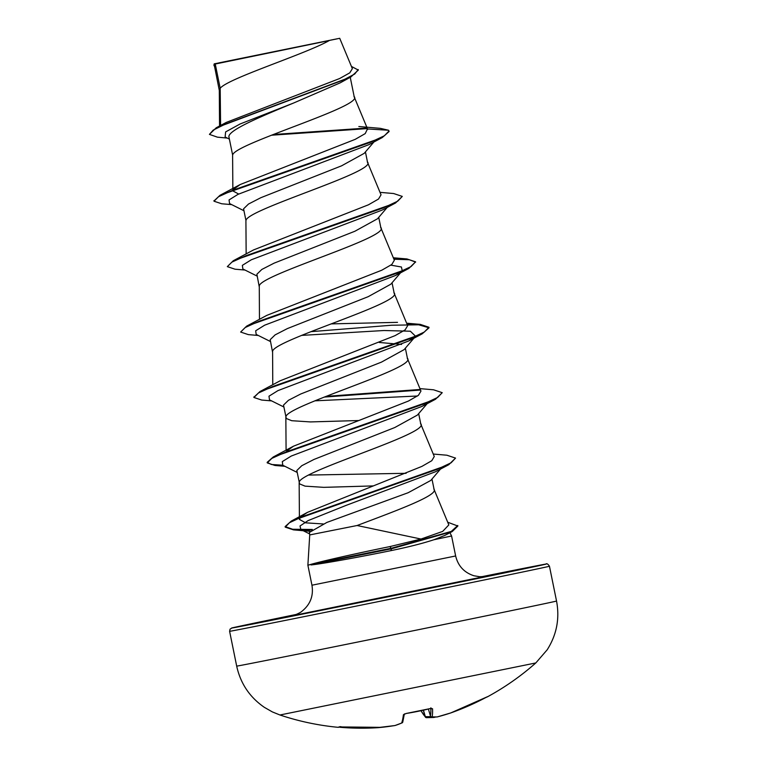 <?xml version="1.0" encoding="UTF-8"?>
<svg xmlns="http://www.w3.org/2000/svg" width="766" height="766" viewBox="0 0 766 766"><rect width="100%" height="100%" fill="white"/><g stroke="black" fill="none" stroke-linecap="round" stroke-linejoin="round"><path stroke-width="1.15" d="M339.769 726.838A1.388 1.388 -125 0 1 339.252 726.886L342.172 726.963L340.171 726.637L337.988 727.307A261.12 261.12 0 0 1 279.944 714.994L535.817 662.944L547.192 649.788C556.71 634.765 559.831 618.516 556.537 601.032A163.196 0.565 -11.5 0 1 402.581 632.936A163.196 0.565 -11.5 0 1 237.125 666.056A163.196 0.565 -11.5 0 1 236.684 666.104L229.609 631.299A163.196 0.565 168.5 0 0 230.049 631.251A163.196 0.565 168.5 0 0 395.505 598.131A163.196 0.565 168.5 0 0 549.452 566.227L556.537 601.032M337.231 38.788L218.731 62.927L337.231 38.788M357.1 525.514L309.732 534.927L307.884 565.222L310.805 564.418C319.958 561.66 355.683 553.54 389.961 546.57L421.003 539.044L357.1 525.514C396.395 510.663 439.981 494.759 433.815 488.957M311.006 564.666L311.063 564.935C320.695 564.044 356.678 557.648 390.88 550.649C408.077 547.125 422.392 543.506 433.815 539.771L451.586 535.989L455.646 555.972L311.954 585.214C313.658 595.785 310.354 604.451 302.034 611.191C300.282 613.059 293.215 615.663 293.043 615.5M440.479 469.089L430.76 480.464L408.163 492.72L326.881 522.422L309.407 532.427L309.732 534.927M215.246 64.028L329.227 40.56C305.682 54.051 227.904 78.362 220.187 88.272L215.246 64.028L214.126 64.229L219.296 90.398M220.589 125.461L220.187 88.272L219.296 90.235L219.555 126.017M227.33 138.091L217.429 137.162L209.434 134.385L213.207 130.115L225.3 124.14L350.895 76.954L340.171 82.862L293.57 103.037C260.775 116.585 229.187 129.77 228.871 136.568L232.663 155.201C232.605 144.161 366.253 105.574 353.959 96.42M373.923 141.969L364.204 153.353L341.569 165.829L260.794 197.724L248.5 204.034L243.569 208.831L245.972 220.627C245.915 209.578 379.563 171 367.268 161.846M377.514 218.77L354.869 231.255L274.094 263.159L261.809 269.46L256.878 274.247L259.224 286.666M380.578 227.272C392.872 236.416 259.224 275.004 259.281 286.044L259.463 319.345M401.25 271.987L390.832 284.196L368.197 296.681L287.403 328.576L275.128 334.876L270.187 339.673L272.543 352.092M393.887 292.689C406.181 301.842 272.533 340.42 272.591 351.47L272.773 384.762M301.507 335.403L384.044 330.51L410.365 331.218L415.565 336.245L404.142 349.622L381.487 362.107L300.712 394.002L288.437 400.302L283.506 405.099L286.283 418.485L291.722 420.706L310.431 421.922L358.756 420.534M407.196 358.115C419.49 367.268 285.842 405.846 285.9 416.886L285.881 417.671M427.868 402.839L417.441 415.048L394.787 427.533L314.022 459.428L301.747 465.728L296.815 470.515L299.592 483.901L305.031 486.132L323.74 487.348L373.368 485.912M420.505 423.541C432.8 432.685 299.152 471.272 299.209 482.312L299.19 483.097M379.247 342.459L401.566 344.441M308.42 475.073L406.114 473.302M209.434 134.385L216.223 127.778L226.286 122.416L339.606 78.544L349.765 72.856L352.36 68.672L339.721 38.3L214.126 64.229M229.187 139.029L225.108 136.97L225.635 131.896L240.103 123.987L293.57 103.037M367.153 128.621L271.451 135.218M350.895 76.954L358.325 70.089L351.422 66.422M214.394 66.316L214.087 64.258L213.934 65.436M233.477 189.384L240.227 184.52L355.175 139.364L365.21 133.61L367.469 128.947L388.582 130.249L380.367 128.353L358.842 126.514M366.32 128.085L273.223 134.529M216.223 127.778L343.321 80.057L354.773 73.986L358.21 69.543M421.003 539.044L442.671 531.413L448.828 524.911L434.044 489.369M323.242 523.954L305.624 522.833L299.42 519.405L300.234 517.529M301.162 516.543L307.472 512.358L421.894 466.398L431.794 460.701L434.274 456.498L420.735 423.943M286.714 451.069L293.464 446.205L408.402 401.058L418.437 395.304L420.965 391.072L407.426 358.517M407.005 324.095L420.256 324.372L428.922 327.254L424.354 332.023L409.772 338.811L259.942 391.57L280.145 380.788L395.103 335.632L405.137 329.878L407.656 325.655L394.117 293.1M397.516 322.352L331.266 323.884M393.695 258.669L406.938 258.946L415.603 261.838L411.036 266.597L396.462 273.385L246.623 326.153L266.846 315.362L381.813 270.197L391.828 264.452L394.346 260.229L380.807 227.674M380.013 192.352L393.638 193.53L402.294 196.412L397.736 201.171L383.163 207.969L233.314 260.727L253.536 249.936L368.475 204.79L378.519 199.036L381.037 194.803L367.489 162.248M238.666 194.037L232.864 190.916L232.605 155.661M447.717 522.23L457.867 526.041L452.256 531.527L444.807 535.424L433.815 539.771M388.582 130.249L389.099 131.532L382.244 137.574L368.867 144.669L238.006 194.353L229.053 199.926L229.561 203.565L243.76 210.64M402.294 196.412L395.553 202.99L382.186 210.085L251.315 259.779L242.362 265.352L242.87 268.99L257.07 276.066M390.89 265.151L401.422 266.999L402.255 270.819M400.79 272.189L395.495 275.511L264.624 325.205L255.672 330.778L256.179 334.416L270.379 341.492M415.565 336.245L408.805 340.937L277.943 390.622L268.981 396.194L269.488 399.833L283.688 406.909M314.816 400.829L417.499 396.003M427.418 403.031L422.114 406.363L291.252 456.048L282.3 461.611L282.798 465.259L297.007 472.335M433.259 454.046L446.884 455.215L455.54 458.097L448.799 464.684L435.423 471.779L346.222 505.34L308.076 520.621L300.013 525.993L300.866 529.555L310.096 531.317M382.244 137.574L232.902 190.198L218.54 196.718L214.02 201.219L221.719 203.775L231.686 204.627M395.553 202.99L246.221 255.614L231.859 262.135L227.33 266.635L235.038 269.201L244.996 270.044M393.925 259.214L409.331 259.731L415.632 262.116M415.603 261.838L408.872 268.416L259.54 321.031L245.168 327.551L240.648 332.061L248.347 334.618L258.305 335.47M310.919 331.668L391.579 325.234L418.686 324.794L429.027 327.8L422.19 333.832L272.849 386.457L258.477 392.977L253.958 397.487L261.666 400.043L271.624 400.896M324.229 397.085L420.113 390.066M419.95 388.621L433.575 389.798L442.231 392.68L435.5 399.258L286.149 451.883L271.786 458.403L267.267 462.903L274.975 465.469L284.933 466.312M448.799 464.684L302.972 516.399L289.433 522.728L285.23 527.142L293.502 529.871L311.542 530.034M452.256 531.527L391.474 548.782L389.961 546.57M388.984 130.986L384.427 135.754L369.854 142.543L220.005 195.301L214.001 200.941M233.314 260.727L227.33 266.635M246.623 326.153L240.648 332.061M259.942 391.57L253.929 397.2M326.048 396.376L419.203 389.53M442.231 392.68L437.664 397.439L423.1 404.228L273.251 456.996L267.152 462.358L271.403 464.493L282.692 465.201M455.54 458.097L451.107 462.788L436.898 469.453L291.281 521.081L285.115 526.596L292.641 529.258L312.365 529.459M457.752 525.495L451.308 531.403L391.369 548.236L310.805 564.418M221.221 62.515L214.25 63.827M311.063 564.935L391.474 548.782L390.88 550.649M379.984 727.355A1.388 1.388 0 0 0 380.022 727.346L342.172 726.953A261.024 259.415 29.6 0 0 379.984 727.346L379.984 727.355A261.053 246.987 -86.5 0 0 394.854 725.555L394.892 725.555A261.053 116.93 -96 0 0 401.652 723.008A261.024 19.121 -96.5 0 0 403.433 714.688L406.21 713.472L429.822 708.665M406.21 713.472A259.885 239.796 -1.4 0 0 429.898 708.646L432.541 708.751A1.388 1.331 177.9 0 1 431.191 708.426M432.541 708.751A261.024 18.968 73.5 0 1 432.11 716.804A261.053 81.732 73.3 0 0 437.281 716.909A261.053 232.414 67.9 0 0 450.791 712.926L450.791 712.926A261.024 259.415 29.6 0 0 485.338 697.788L487.607 696.658A1.388 1.388 -137.1 0 1 487.339 696.773M421.022 710.762A259.636 18.863 -106.5 0 0 425.197 716.679L425.331 716.65A1.388 1.226 91.9 0 0 426.48 717.675L433.891 717.445A1.388 1.235 84.5 0 0 434.063 717.416L434.14 717.397A261.053 246.834 62.4 0 0 435.557 717.033L433.652 717.014M430.415 715.875L428.395 709.077L430.415 715.865A1.388 1.388 0 0 0 431.603 716.861A1.388 1.312 96.1 0 0 432.11 716.804A1.388 1.379 -167.3 0 1 430.415 715.865L430.415 715.865A259.636 18.863 -106.5 0 0 430.856 708.531M340.161 726.848L339.012 727.212M377.782 727.48L377.734 727.7A261.024 259.253 -50.3 0 1 340.027 727.288L377.734 727.7A1.388 1.388 0 0 0 377.762 727.7A1.388 0.632 85.2 0 1 377.743 727.7M380.022 727.346L394.892 725.555A1.388 1.235 73.2 0 0 395.313 725.412M378.078 727.461A1.388 0.632 85.2 0 1 377.762 727.7L391.761 726.034A1.388 0.632 81.3 0 1 391.704 726.034A261.053 232.251 -90.1 0 1 377.801 727.69M394.892 725.555A1.388 1.388 0 0 0 395.084 725.507L402.016 722.913A1.388 1.388 0 0 0 402.753 722.137L402.753 722.137A1.388 1.369 20.6 0 1 401.652 723.008A1.388 1.235 65.9 0 0 402.227 722.788M403.433 714.688A1.388 1.331 7.4 0 0 404.486 713.912M429.898 708.646L431.469 708.531L430.837 707.841M436.984 716.966A1.388 1.388 0 0 0 437.233 716.928A1.388 0.632 75.5 0 0 437.281 716.909A1.388 1.321 86 0 1 436.984 716.966L431.603 716.861A1.388 1.312 96.1 0 1 431.067 716.67M423.301 710.264L425.197 716.679A1.388 1.369 137.7 0 0 425.494 717.215L425.494 717.215A1.388 1.369 137.7 0 0 426.231 717.637M450.762 712.935A1.388 0.632 71.6 0 1 450.734 712.945A1.388 1.388 0 0 0 450.791 712.926A1.388 0.632 71.6 0 1 450.762 712.935L437.233 716.928A1.388 0.632 75.5 0 1 437.204 716.928M432.838 716.966A1.388 1.235 84.5 0 0 433.891 717.445A1.388 1.388 0 0 0 434.102 717.407M337.988 727.307A259.885 17.934 -79 0 0 338.313 727.298A259.885 17.934 -79 0 0 339.252 726.886M549.452 566.227C547.92 563.958 546.732 563.24 545.871 564.073L481.469 576.76A160.42 0.555 168.5 0 1 545.746 564.102A160.42 0.555 168.5 0 1 400.599 594.244A160.42 0.555 168.5 0 1 232.213 627.976A160.42 0.555 168.5 0 1 296.308 614.428L232.117 627.909L230.078 629.116L229.609 631.299M484.629 576.511L291.951 615.807M487.607 696.658A259.885 17.235 55.9 0 1 487.31 696.897A261.12 261.12 0 0 0 535.817 662.944M423.445 710.235L425.331 716.65A259.664 116.154 -107.2 0 0 430.885 716.564M455.646 555.972C458.078 565.978 464.177 572.575 473.953 575.764L479.765 576.731L484.868 576.472M431.976 479.037L434.15 489.704M350.244 77.309L354.285 97.167M365.43 151.927L367.594 162.593M378.739 217.343L380.903 228.009M392.048 282.769L394.222 293.435M405.358 348.185L407.531 358.861M418.667 413.611L420.84 424.278M299.42 519.405L299.41 517.873M299.401 517.289L299.161 482.772M286.082 450.188L285.852 417.346M246.154 253.919L245.915 221.077M367.728 129.387L354.179 96.832M307.884 565.222L311.954 585.214M449.958 532.724L451.586 535.989M395.495 275.511L408.872 268.416M408.805 340.937L422.19 333.832M422.114 406.363L435.5 399.258M308.813 531.202L293.502 529.871M387.232 207.394L377.523 218.779M300.866 529.555L309.512 533.845M307.472 512.358L291.281 521.081M293.464 446.205L273.251 456.996M406.641 323.195L420.256 324.372M393.322 257.778L406.938 258.946M240.227 184.52L220.005 195.301M213.915 200.673L214.02 201.219M428.922 327.254L429.027 327.8M253.843 396.941L253.958 397.487M267.152 462.358L267.267 462.903M285.115 526.596L285.23 527.142M279.944 714.994L272.351 711.911L264.347 707.334C249.706 697.232 240.486 683.483 236.684 666.104M402.753 722.137L404.324 714.123L406.191 713.539M420.974 710.771L425.494 717.215A1.388 1.388 0 0 0 426.48 717.675M450.791 712.926L487.358 696.754M486.439 697.184L487.31 696.897"/></g></svg>
